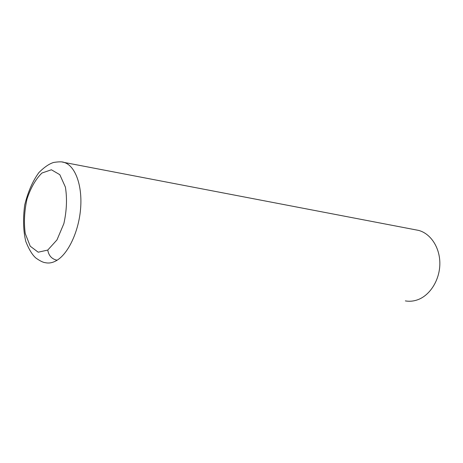 <?xml version="1.0" encoding="UTF-8"?>
<svg xmlns="http://www.w3.org/2000/svg" width="463" height="463" viewBox="0 0 463 463"><rect width="100%" height="100%" fill="white"/><g stroke="black" fill="none" stroke-linecap="round" stroke-linejoin="round"><path stroke-width="0.69" d="M47.764 250.066L38.203 252.196L30.211 246.189L25.251 233.531C23.769 222.553 24.354 211.059 26.999 199.044C30.761 187.723 35.749 179.054 41.954 173.023L51.393 169.771L59.802 174.684L65.399 187.104C67.233 198.534 66.724 210.706 63.865 223.617L56.972 239.909L47.764 250.066C48.719 255.709 51.833 259.101 57.094 260.229C53.089 262.695 49.228 263.522 45.501 262.712C43.227 262.538 39.986 260.947 35.778 257.949C32.254 254.829 28.932 249.343 25.806 241.501C23.243 230.8 22.884 218.605 24.724 204.924C28.058 191.613 32.815 180.79 38.99 172.462C44.407 167.091 49.298 163.752 53.667 162.449C58.975 161.633 62.488 161.633 64.201 162.455C74.96 165.609 82.287 184.581 80.684 207.482C79.156 230.366 68.796 253.058 57.094 260.229M415.479 229.798L418.5 230.377C430.625 233.474 439.925 247.491 439.85 263.551C439.838 279.6 430.353 295.035 418.002 299.648C413.777 301.222 409.558 301.639 405.345 300.898M62.054 161.986L64.201 162.455M418.5 230.377L64.166 162.438"/></g></svg>

